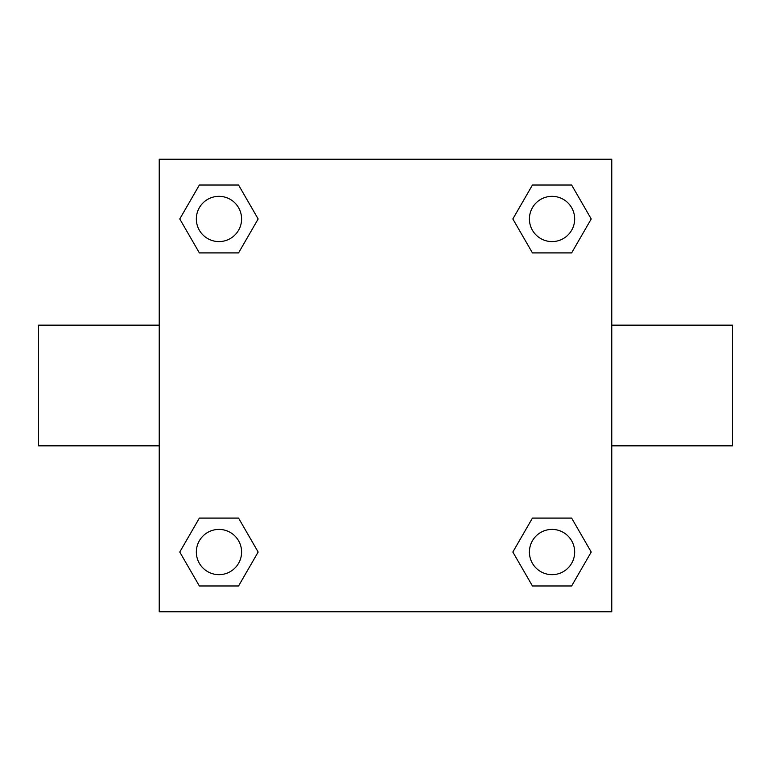 <?xml version="1.0" encoding="UTF-8"?>
<svg xmlns="http://www.w3.org/2000/svg" width="771" height="771" viewBox="0 0 771 771"><rect width="100%" height="100%" fill="white"/><g stroke="black" fill="none" stroke-linecap="round" stroke-linejoin="round"><path stroke-width="1.16" d="M238.557 252.907L199.371 252.907L179.768 218.964L199.371 185.021L238.557 185.021L258.16 218.964L238.557 252.907L199.371 252.907L221.123 252.907M221.123 518.093L238.557 518.093L258.16 552.036L238.557 585.979L199.371 585.979L179.768 552.036L199.371 518.093L238.557 518.093M549.877 252.907L532.443 252.907L512.84 218.964L532.443 185.021L571.629 185.021L591.232 218.964L571.629 252.907L532.443 252.907M532.443 518.093L571.629 518.093L591.232 552.036L571.629 585.979L532.443 585.979L512.84 552.036L532.443 518.093L571.629 518.093L549.877 518.093M611.769 445.84L732.45 445.84L732.45 325.16L611.769 325.16M159.231 325.16L38.55 325.16L38.55 445.84L159.231 445.84M159.231 159.231L611.769 159.231L611.769 611.769L159.231 611.769L159.231 159.231M571.629 585.979L532.443 585.979L571.629 585.979M574.665 552.036A22.629 22.629 0 0 0 540.722 532.443A22.629 22.629 0 0 0 540.722 571.629A22.629 22.629 0 0 0 574.665 552.036M238.557 585.979L199.371 585.979L238.557 585.979M241.593 552.036A22.629 22.629 0 0 0 207.65 532.443A22.629 22.629 0 0 0 207.65 571.629A22.629 22.629 0 0 0 241.593 552.036M532.443 185.021L571.629 185.021L532.443 185.021M574.665 218.964A22.629 22.629 0 0 0 540.722 199.371A22.629 22.629 0 0 0 540.722 238.557A22.629 22.629 0 0 0 574.665 218.964M199.371 185.021L238.557 185.021L199.371 185.021M241.593 218.964A22.629 22.629 0 0 0 207.65 199.371A22.629 22.629 0 0 0 207.65 238.557A22.629 22.629 0 0 0 241.593 218.964"/></g></svg>
